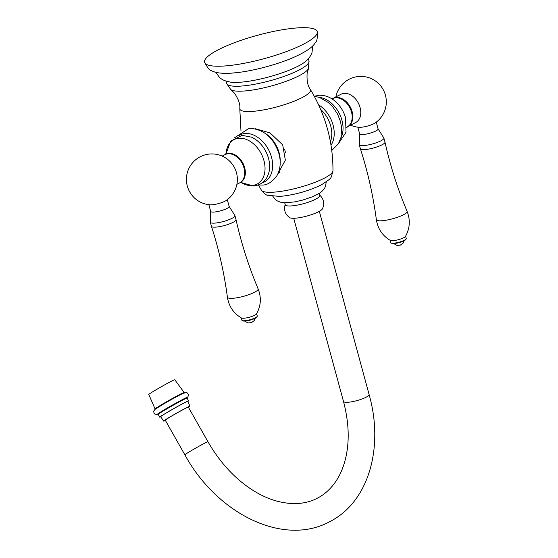 <?xml version="1.0" encoding="UTF-8"?>
<svg xmlns="http://www.w3.org/2000/svg" width="558" height="558" viewBox="0 0 558 558"><rect width="100%" height="100%" fill="white"/><g stroke="black" fill="none" stroke-linecap="round" stroke-linejoin="round"><path stroke-width="0.84" d="M231.94 73.105A50.415 10.497 -15.2 0 0 238.273 72.484A50.415 10.497 -15.2 0 0 293.369 57.516C308.895 50.527 313.436 46.056 315.612 42.22C316.965 41.676 317.516 38.153 317.251 31.646A58.374 12.15 -15.2 0 0 297.526 27.9A58.374 12.15 164.8 0 0 235.839 42.185A58.374 12.15 164.8 0 0 204.584 62.259C207.653 68.006 209.913 70.768 211.356 70.545C215.165 72.896 221.951 73.754 231.703 73.126L238.273 72.484M204.584 62.259A58.374 12.15 164.8 0 0 224.309 66.004A58.374 12.15 -15.2 0 0 286.003 51.713A58.374 12.15 -15.2 0 0 317.251 31.646M312.717 45.882L311.999 52.633L310.952 55.061L309.362 57.551L305.08 61.847A42.987 8.949 -15.2 0 1 239.745 82.27A42.987 8.949 164.8 0 1 230.37 82.145L224.511 80.61L221.882 79.271L219.754 77.715L215.702 72.24M255.411 128.758L270.072 132.916L282.704 144.892L285.34 160.125L277.64 174.347M284.671 149.439A25.208 17.828 62.5 0 1 285.417 152.704M279.453 172.492A25.208 17.828 62.5 0 1 278.1 173.35M239.968 182.717A15.917 11.258 -117.5 0 0 244.02 165.635A15.917 11.258 -117.5 0 0 228.878 153.401A15.917 11.258 62.5 0 0 225.279 154.489M222.182 156.094L224.944 154.657A15.917 11.258 62.5 0 1 228.208 153.75A15.917 11.258 -117.5 0 1 243.26 165.74A15.917 11.258 -117.5 0 1 239.64 182.898L236.878 184.335M211.956 204.8A9.549 1.988 164.8 0 1 210.38 204.821A25.473 25.473 0 0 1 186.421 179.516A25.473 25.473 0 0 1 235.992 171.153A25.473 25.473 0 0 1 226.06 200.559A9.549 1.988 164.8 0 1 211.956 204.8M227.301 199.673L229.143 206.439A9.549 1.988 -15.2 0 1 224.023 209.724A9.549 1.988 -15.2 0 1 213.93 212.061A9.549 1.988 164.8 0 1 210.701 211.447L208.866 204.681M234.932 215.625L236.02 219.629A12.736 2.651 -15.2 0 0 236.02 219.629A12.736 2.651 -15.2 0 1 229.15 224.03A12.736 2.651 -15.2 0 1 215.744 227.127A12.736 2.651 164.8 0 1 211.447 226.332A12.736 2.651 164.8 0 1 211.44 226.311L210.352 222.3A12.736 2.651 164.8 0 0 214.656 223.116A12.736 2.651 -15.2 0 0 228.117 220.005A12.736 2.651 -15.2 0 0 234.932 215.625A12.736 2.651 -15.2 0 0 234.862 215.465L229.122 206.376M210.352 222.3A12.736 2.651 164.8 0 1 210.331 222.133L210.687 211.391M227.406 297.177A15.917 3.313 164.8 0 0 232.805 298.293A15.917 3.313 -15.2 0 0 249.817 294.324A15.917 3.313 -15.2 0 0 258.117 288.835C261.521 297.491 260.984 305.854 256.513 313.924A7.958 1.66 -15.2 0 1 251.588 316.546A7.958 1.66 -15.2 0 1 243.916 318.234A7.958 1.66 164.8 0 1 241.488 318.011C233.544 313.31 228.85 306.37 227.406 297.177C224.204 273.092 218.889 249.482 211.447 226.332M256.638 313.715L257.273 316.051A7.958 1.66 164.8 0 1 257.189 316.442A7.958 1.66 164.8 0 1 252.251 319.057A7.958 1.66 164.8 0 1 244.599 320.738A7.958 1.66 164.8 0 1 242.179 320.522A7.958 1.66 164.8 0 1 241.907 320.229L241.272 317.893M257.189 316.442L256.82 317.056A7.428 1.548 164.8 0 1 252.209 319.497A7.428 1.548 164.8 0 1 245.067 321.066A7.428 1.548 164.8 0 1 242.807 320.864L242.179 320.522M331.368 98.752L333.356 98.299A15.917 11.258 62.5 0 1 335.7 97.803A15.917 11.258 -117.5 0 1 350.487 109.138A15.917 11.258 -117.5 0 1 347.997 126.436L346.72 127.545M347.662 126.68A15.917 11.258 -117.5 0 0 347.801 126.61A15.917 11.258 -117.5 0 0 351.421 109.452A15.917 11.258 -117.5 0 0 336.369 97.462A15.917 11.258 62.5 0 0 333.098 98.361A15.917 11.258 62.5 0 0 332.966 98.438M347.801 126.61L355.732 122.481A15.917 11.258 -117.5 0 0 359.352 105.323A15.917 11.258 -117.5 0 0 344.3 93.332A15.917 11.258 62.5 0 0 341.029 94.239L333.098 98.361M335.86 96.925A25.473 25.473 0 0 1 384.95 93.632A25.473 25.473 0 0 1 375.018 123.039A9.549 1.988 164.8 0 1 360.914 127.273A9.549 1.988 164.8 0 1 359.338 127.301A25.473 25.473 0 0 1 350.557 125.173M357.824 127.161L359.659 133.927A9.549 1.988 164.8 0 0 362.888 134.541A9.549 1.988 -15.2 0 0 372.981 132.204A9.549 1.988 -15.2 0 0 378.094 128.919L376.259 122.153M384.985 142.13A12.736 2.651 -15.2 0 0 384.978 142.109C390.279 165.859 397.645 188.918 407.075 211.308A15.917 3.313 -15.2 0 1 398.775 216.804A15.917 3.313 -15.2 0 1 381.756 220.766A15.917 3.313 164.8 0 1 376.357 219.657C373.163 195.572 367.841 171.955 360.405 148.812A12.736 2.651 164.8 0 0 364.702 149.607A12.736 2.651 -15.2 0 0 378.108 146.503A12.736 2.651 -15.2 0 0 384.985 142.13L383.89 138.098A12.736 2.651 -15.2 0 1 377.075 142.478A12.736 2.651 -15.2 0 1 363.614 145.596A12.736 2.651 164.8 0 1 359.31 144.78A12.736 2.651 164.8 0 1 359.289 144.613L359.645 133.864M383.89 138.098A12.736 2.651 -15.2 0 0 383.82 137.945L378.08 128.856M360.405 148.812A12.736 2.651 164.8 0 1 360.398 148.784L359.31 144.78M376.357 219.657C377.808 228.843 382.502 235.79 390.44 240.484A7.958 1.66 164.8 0 0 392.874 240.714A7.958 1.66 -15.2 0 0 400.546 239.026A7.958 1.66 -15.2 0 0 405.471 236.404C409.942 228.334 410.479 219.971 407.075 211.308M405.589 236.194L406.231 238.531A7.958 1.66 164.8 0 1 406.147 238.922A7.958 1.66 164.8 0 1 401.209 241.537A7.958 1.66 164.8 0 1 393.557 243.218A7.958 1.66 164.8 0 1 391.13 242.995A7.958 1.66 164.8 0 1 390.865 242.702L390.23 240.365M406.147 238.922L405.771 239.535A7.428 1.548 164.8 0 1 401.167 241.977A7.428 1.548 164.8 0 1 394.025 243.546A7.428 1.548 164.8 0 1 391.765 243.337L391.13 242.995M319.26 193.382L319.804 195.377A17.912 3.732 164.8 0 1 310.22 201.536A17.912 3.732 164.8 0 1 291.29 205.923A17.912 3.732 -15.2 0 1 285.236 204.772L284.692 202.77M285.291 204.172C283.562 209.752 285.047 214.258 289.748 217.683A17.249 3.592 -15.2 0 0 295.105 218.227A17.249 3.592 164.8 0 0 311.901 214.516A17.249 3.592 164.8 0 0 322.447 208.804C324.77 203.461 323.773 198.822 319.455 194.888M207.946 441.713A13.266 0.467 -29.5 0 0 204.402 443.331A13.266 0.467 -29.5 0 0 191.771 450.369A13.266 0.467 -29.5 0 0 184.858 454.791L165.252 420.181A13.266 0.467 -29.5 0 1 172.171 415.759A13.266 0.467 -29.5 0 1 184.803 408.721A13.266 0.467 -29.5 0 1 188.339 407.103L207.946 441.713C219.21 461.313 233.111 476.804 249.649 488.173C258.598 494.228 267.554 498.51 276.51 501.028C292.176 505.206 305.826 504.244 317.453 498.148C324.01 494.744 329.687 489.805 334.472 483.319C339.327 476.734 342.954 468.762 345.36 459.401C349.685 441.957 349.057 422.622 343.477 401.404A13.266 2.762 164.8 0 0 352.189 401.697A13.266 2.762 164.8 0 0 366.034 397.254A13.266 2.762 164.8 0 0 369.082 394.45L319.329 211.336M165.377 420.404A15.122 0.537 150.5 0 1 163.633 421.095A15.122 0.537 150.5 0 1 167.309 418.577A15.122 0.537 -29.5 0 1 181.608 410.346A15.122 0.537 -29.5 0 1 189.957 406.189A15.122 0.537 -29.5 0 1 188.464 407.326M163.633 421.095L160.676 416.68A15.519 0.551 150.5 0 1 164.45 414.092A15.519 0.551 -29.5 0 1 179.125 405.645A15.519 0.551 -29.5 0 1 187.69 401.376L189.957 406.189M160.795 416.847A16.587 0.586 150.5 0 1 159.755 417.196A16.587 0.586 150.5 0 1 163.78 414.441A16.587 0.586 -29.5 0 1 179.439 405.422A16.587 0.586 -29.5 0 1 188.611 400.853A16.587 0.586 -29.5 0 1 187.774 401.565M183.931 392.595A16.587 0.586 -29.5 0 0 174.738 397.177A16.587 0.586 -29.5 0 0 159.107 406.182A16.587 0.586 150.5 0 0 155.075 408.937L148.77 394.464A14.94 0.53 150.5 0 1 152.397 391.981A14.94 0.53 -29.5 0 1 166.479 383.869A14.94 0.53 -29.5 0 1 174.766 379.74L184.356 392.797M225.941 81.133L226.541 83.351A42.722 8.893 164.8 0 0 240.979 86.092A42.722 8.893 -15.2 0 0 286.121 75.637A42.722 8.893 -15.2 0 0 308.993 60.948L308.386 58.736M308.993 60.948L308.497 68.46A40.776 8.489 -15.2 0 1 283.973 82.075A40.776 8.489 -15.2 0 1 243.713 91.045A40.776 8.489 164.8 0 1 230.768 89.58L226.541 83.351M230.768 89.58L234.381 93.067C238.524 99.184 240.331 104.353 239.78 108.587A36.626 7.624 164.8 0 0 252.216 111.405A36.626 7.624 -15.2 0 0 291.876 102.079A36.626 7.624 -15.2 0 0 310.339 89.419C325.454 114.418 333 141.53 332.98 170.748A37.149 7.735 -15.2 0 0 332.98 170.748A37.149 7.735 -15.2 0 1 312.068 183.422A37.149 7.735 -15.2 0 1 273.783 192.161A37.149 7.735 -15.2 0 1 261.416 190.208A37.149 7.735 -15.2 0 0 261.416 190.208L258.452 184.998M280.186 161.855A25.208 17.828 -117.5 0 0 265.441 133.515M237.973 136.145A26.498 18.742 62.5 0 1 245.22 133.501A26.498 18.742 -117.5 0 1 270.797 154.866A26.498 18.742 -117.5 0 1 262.274 182.85M241.028 182.55L253.639 186.016C262.037 184.928 267.226 179.983 269.207 171.194A25.647 18.142 -117.5 0 0 251.491 137.156L242.019 135.357L230.691 141.069L226.025 153.722M226.06 153.68A25.054 17.716 62.5 0 1 239.096 138.244A25.054 17.716 -117.5 0 1 263.948 160.613A25.054 17.716 -117.5 0 1 251.951 185.535A25.054 17.716 62.5 0 1 241.084 182.543M330.413 141.802A25.208 17.828 -117.5 0 0 320.662 109.438M331.013 145.24A26.498 18.742 -117.5 0 0 318.597 104.813M340.722 138.405A25.647 18.142 -117.5 0 0 339.166 113.155A25.647 18.142 -117.5 0 0 319.378 97.399M338.762 143.155L346.037 132.211L345.486 117.543A25.054 17.716 -117.5 0 0 339.201 105.462C333.482 98.487 326.786 95.083 319.099 95.244L314.363 96.276M159.755 417.196L158.186 414.427A16.587 0.586 150.5 0 1 162.211 411.665A16.587 0.586 -29.5 0 1 177.869 402.653A16.587 0.586 -29.5 0 1 187.042 398.084L188.611 400.853M187.035 397.603A17.096 0.607 -29.5 0 0 178.999 401.411A17.096 0.607 -29.5 0 0 161.632 411.372A17.096 0.607 150.5 0 0 159.372 413.471M159.023 406.761A17.089 0.607 -29.5 0 1 162.141 404.885A17.089 0.607 -29.5 0 1 176.823 396.564L182.933 393.397L186.463 392.532L187.39 392.971L188.437 394.673L187.976 396.703L187.014 397.638M308.497 68.46L307.13 73.405C306.67 80.694 307.737 86.03 310.339 89.419M239.78 108.587L240.972 130.788M332.98 170.762C330.476 179.627 332.68 177.186 321.338 184.893C308.051 191.213 294.206 195.056 279.802 196.43L267.645 195.258C266.682 195.474 264.604 193.786 261.416 190.208M258.375 184.991L261.96 185.061C267.142 185.228 272.102 182.138 276.852 175.791C280.465 169.262 281.162 161.876 278.937 153.638C273.56 137.505 263.648 129.044 249.21 128.249L233.976 138.112M239.382 182.961L241.921 182.487M224.741 154.831L226.646 152.871M236.027 219.657C241.328 243.386 248.687 266.445 258.117 288.835M255.257 318.227L254.099 320.731L251.344 322.67L247.94 322.929L244.746 321.087M314.293 96.262L319.511 97.441L328.46 102.609L332.98 107.157L337.534 114.034L340.513 121.595L341.649 127.894L340.994 137.366L338.42 143.748L331.766 150.472M404.215 240.707L403.05 243.204L400.302 245.143L396.898 245.408L393.704 243.56M326.221 181.929L325.565 186.163L324.784 187.886L322.768 190.571L319.588 193.166L312.954 196.597L302.617 200.106L294.282 201.968L284.245 202.749L280.276 202.136L277.159 200.831L275.61 199.743L272.897 196.416M293.724 218.29L343.477 401.404M184.858 454.791C216.902 513.66 283.331 546.98 329.701 521.681C368.901 501.935 384.113 447.195 369.082 394.45M158.186 414.427L157.733 414.175M185.612 398.607L187.056 397.568L187.042 398.084M162.141 404.885L155.061 409.342L153.729 411.065L153.966 413.171L154.692 413.994L156.505 414.517L157.816 414.175M155.033 409.412L155.075 408.937"/></g></svg>
